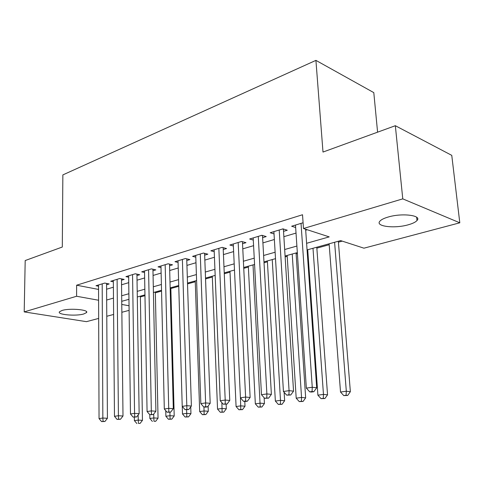<?xml version="1.0" encoding="UTF-8"?>
<svg xmlns="http://www.w3.org/2000/svg" width="484" height="484" viewBox="0 0 484 484"><rect width="100%" height="100%" fill="white"/><g stroke="black" fill="none" stroke-linecap="round" stroke-linejoin="round"><path stroke-width="0.73" d="M62.109 310.444C69.968 307.957 89.455 309.754 86.497 312.616L83.702 313.989C75.867 316.373 56.749 314.685 59.478 311.775L62.109 310.444M388.132 217.05C402.029 212.785 422.242 215.332 416.996 220.529C415.556 222.144 412.652 223.56 408.296 224.782C394.575 228.811 374.943 226.445 379.879 221.194C381.211 219.651 383.957 218.272 388.132 217.05M377.587 132.174L373.799 92.625L315.919 60.373L62.86 174.906L62.303 247.028L25.192 260.549L24.2 311.902L76.587 296.256L98.603 300.243M315.919 60.373L322.997 152.061L395.337 125.707L451.766 155.358L459.8 222.803L363.944 248.183L340.639 240.602L307.068 249.907M140.378 296.934L144.964 295.67M155.358 292.796L161.547 291.084M170.852 288.512L178.759 286.322M187.526 283.902L195.264 281.761M205.549 278.917L212.331 277.042M224.273 273.738L230.021 272.153M243.748 268.354L248.371 267.077M264.016 262.752L267.422 261.814M285.124 256.919L287.212 256.339M296.123 253.876L297.394 253.525M307.134 250.833L307.782 250.651M316.857 248.147L329.193 244.735M338.419 242.181L342.249 241.123M129.107 310.359L121.859 312.283M113.619 314.461L106.776 316.27M98.669 318.418L86.436 321.66L24.2 311.902M106.583 284.725L109.154 283.951L104.768 283.067L96.007 285.735L98.548 286.232M121.508 280.224L124.17 279.419L119.778 278.506L110.709 281.264L113.347 281.797M136.96 275.565L139.719 274.731L135.32 273.775L125.931 276.63L128.665 277.211M152.968 270.738L155.83 269.872L151.431 268.874L141.697 271.839L144.541 272.468M169.569 265.728L172.534 264.833L168.136 263.792L158.038 266.865L160.997 267.549M186.788 260.537L189.867 259.606L185.469 258.523L174.99 261.711L178.076 262.449M204.659 255.147L207.86 254.179L203.474 253.047L192.59 256.357L195.796 257.161M223.227 249.544L226.554 248.546L222.18 247.36L210.867 250.797L214.212 251.68M242.532 243.724L245.987 242.684L241.631 241.443L229.87 245.019L233.361 245.987M262.612 237.668L266.212 236.579L261.88 235.284L249.629 239.005L253.283 240.07M283.527 231.358L287.272 230.233L282.965 228.865L270.211 232.75L274.035 233.917M306.608 243.301L329.217 236.882L303.48 228.515L302.524 214.745L76.623 285.209L98.561 289.432M106.607 289.214L113.389 287.206M121.557 284.786L128.738 282.656M137.032 280.2L144.637 277.949M153.071 275.45L161.13 273.061M169.69 270.52L178.233 267.991M186.939 265.413L195.99 262.727M204.847 260.102L214.442 257.258M223.445 254.59L233.621 251.577M242.786 248.861L253.58 245.66M262.909 242.895L274.368 239.501M283.86 236.688L296.026 233.082M305.694 230.215L307.279 229.749M303.081 222.749L291.646 226.228L295.657 227.522M395.337 125.707L402.773 198.863L459.8 222.803M76.623 285.209L76.587 296.256M303.48 228.515L402.773 198.863M106.68 300.026L113.48 298.096M121.678 295.772L128.883 293.727M137.208 291.362L144.843 289.196M153.307 286.794L161.396 284.501M169.993 282.063L178.566 279.631M187.314 277.151L196.401 274.567M205.289 272.044L214.926 269.31M223.971 266.744L234.196 263.847M243.398 261.233L254.245 258.16M263.611 255.498L275.124 252.231M284.665 249.526L296.892 246.053M121.774 304.442L129.04 305.761M297.327 252.612L285.07 256.012M275.511 258.662L263.968 261.868M254.578 264.47L243.706 267.483M234.48 270.042L224.237 272.885M215.174 275.402L205.518 278.076M196.607 280.551L187.502 283.073M178.735 285.506L170.15 287.889M161.529 290.279L153.428 292.524M144.946 294.877L137.299 297.001M128.956 299.312L121.738 301.314M301.036 223.372L312.253 387.26L306.36 388.126L295.494 225.06M305.622 229.21L316.687 387.775L312.253 387.26L312.077 391.508L309.718 391.84L311.496 392.04L313.856 391.701L312.077 391.508M313.856 391.701L316.687 387.775M306.36 388.126L309.718 391.84M329.12 243.797L340.518 392.028L346.32 391.223L350.362 391.695L338.34 241.238M346.078 395.265L343.755 395.579L347.7 395.446L346.078 395.265L346.32 391.223L334.601 242.272M343.755 395.579L340.518 392.028M350.362 391.695L347.7 395.446M279.214 230.009L289.069 390.667L283.43 391.495L273.896 231.624M283.388 229.005L293.54 391.151L289.069 390.667L288.948 394.811L286.691 395.138L290.739 394.998L288.948 394.811M290.739 394.998L293.54 391.151M283.43 391.495L286.691 395.138M258.274 236.38L266.872 393.928L261.469 394.72L253.174 237.928M262.497 235.466L271.379 394.381L266.872 393.928L266.805 397.975L264.639 398.29L268.608 398.151L266.805 397.975M268.608 398.151L271.379 394.381M261.469 394.72L264.639 398.29M238.17 242.496L245.606 397.049L240.427 397.812L233.27 243.984M242.43 241.667L250.137 397.479L245.606 397.049L245.582 401.012L243.506 401.309L245.321 401.472L247.397 401.175L245.582 401.012M247.397 401.175L250.137 397.479M240.427 397.812L243.506 401.309M218.853 248.371L225.205 400.05L220.232 400.782L214.14 249.804M223.142 247.62L229.755 400.456L225.205 400.05L225.229 403.922L223.239 404.207L227.05 404.073L225.229 403.922M227.05 404.073L229.755 400.456M220.232 400.782L223.239 404.207M307.721 249.732L317.897 395.168L323.463 394.393L327.547 394.835L316.784 247.215M323.276 398.35L321.049 398.647L324.915 398.514L323.276 398.35L323.463 394.393L312.991 248.268M321.049 398.647L317.897 395.168M327.547 394.835L324.915 398.514M287.151 255.437L296.196 398.181L301.538 397.437L305.658 397.854L296.063 252.963M301.399 401.303L299.263 401.593L303.051 401.46L301.399 401.303L301.538 397.437L292.221 254.027M299.263 401.593L296.196 398.181M305.658 397.854L303.051 401.46M267.368 260.924L275.36 401.073L280.49 400.359L284.64 400.752L284.138 392.282M280.399 404.14L278.342 404.418L282.063 404.291L280.399 404.14L280.49 400.359L272.244 259.569M278.342 404.418L275.36 401.073M284.64 400.752L282.063 404.291M248.322 266.206L255.334 403.85L260.265 403.166L264.445 403.535L264.131 397.715M260.217 406.869L258.244 407.135L261.892 407.008L260.217 406.869L253.017 264.899M258.244 407.135L255.334 403.85M264.445 403.535L261.892 407.008M200.273 254.021L205.621 402.924L200.848 403.626L195.736 255.401M204.593 253.338L210.189 403.305L205.621 402.924L205.688 406.717L203.776 406.99L205.603 407.135L207.515 406.863L205.688 406.717M207.515 406.863L210.189 403.305M200.848 403.626L203.776 406.99M229.979 271.294L236.077 406.524L240.82 405.864L245.019 406.215L244.789 401.424M240.808 409.488L238.908 409.748L242.49 409.621L240.808 409.488L240.445 397.842M238.908 409.748L236.077 406.524M245.019 406.215L242.49 409.621M182.389 259.46L186.812 405.689L182.226 406.366L178.027 260.785M186.733 258.831L191.386 406.052L186.812 405.689L186.909 409.397L185.076 409.664L188.742 409.537L186.909 409.397M188.742 409.537L191.386 406.052M182.226 406.366L185.076 409.664M212.294 276.195L217.54 409.095L222.108 408.46L226.318 408.792L226.125 404.207M222.132 412.011L220.305 412.259L223.82 412.138L222.132 412.011L221.872 402.646M220.305 412.259L217.54 409.095M226.318 408.792L223.82 412.138M165.171 264.7L168.722 408.351L164.312 408.998L160.96 265.976M169.527 264.125L173.302 408.684L168.722 408.351L168.856 411.981L167.089 412.235L170.689 412.108L168.856 411.981M170.689 412.108L173.302 408.684M164.312 408.998L167.089 412.235M195.233 280.932L199.686 411.569L204.085 410.958L208.308 411.273L208.12 406.058M204.145 414.443L202.385 414.679L205.839 414.564L204.145 414.443L203.946 407.002M202.385 414.679L199.686 411.569M208.308 411.273L205.839 414.564M148.57 269.745L151.323 410.904L147.076 411.527L144.516 270.979M152.938 269.219L155.902 411.225L151.323 410.904L151.486 414.461L149.786 414.709L153.319 414.582L151.486 414.461M153.319 414.582L155.902 411.225M147.076 411.527L149.786 414.709L149.865 418.485L153.815 417.934L153.737 414.044M182.256 406.403L182.474 413.959L186.721 413.372L190.95 413.663L190.738 406.899M186.812 416.784L185.112 417.014L188.506 416.899L186.812 416.784L186.612 409.779M185.112 417.014L182.474 413.959M190.95 413.663L188.506 416.899M132.562 274.616L134.564 413.366L130.474 413.971L128.647 275.807M136.936 274.125L139.144 413.669L134.564 413.366L134.758 416.857L133.118 417.087L136.591 416.966L134.758 416.857M136.591 416.966L139.144 413.669M130.474 413.971L133.118 417.087M165.746 410.668L165.879 416.264L169.975 415.695L174.21 415.974L170.828 287.696M170.096 419.041L168.456 419.265L171.79 419.15L170.096 419.041L169.884 412.223M168.456 419.265L165.879 416.264M174.21 415.974L171.79 419.15M117.11 279.316L118.417 415.738L114.472 416.319L113.335 280.466M121.49 278.863L122.996 416.022L118.417 415.738L118.64 419.162L117.061 419.386L120.474 419.265L118.64 419.162M120.474 419.265L122.996 416.022M114.472 416.319L117.061 419.386M153.96 421.225L155.66 421.322L153.96 421.225L153.815 417.934L158.05 418.2L155.34 291.997M152.381 421.437L149.865 418.485M158.05 418.2L155.66 421.322M102.191 283.854L102.85 418.025L99.045 418.587L98.542 284.961M106.571 283.43L107.418 418.297L102.85 418.025L103.098 421.382L101.573 421.6L104.925 421.485L103.098 421.382M104.925 421.485L107.418 418.297M99.045 418.587L101.573 421.6M134.346 417.166L134.395 420.632L138.212 420.1L142.447 420.348L140.366 296.147M138.388 423.331L140.082 423.421L138.388 423.331L138.134 414.976M136.857 423.536L134.395 420.632M142.447 420.348L140.082 423.421M282.523 229.005L283.394 229.277M261.62 235.363L262.497 235.623M241.546 241.468L242.43 241.716M86.497 312.616L86.497 311.666M416.996 220.529L416.651 217.237"/></g></svg>
